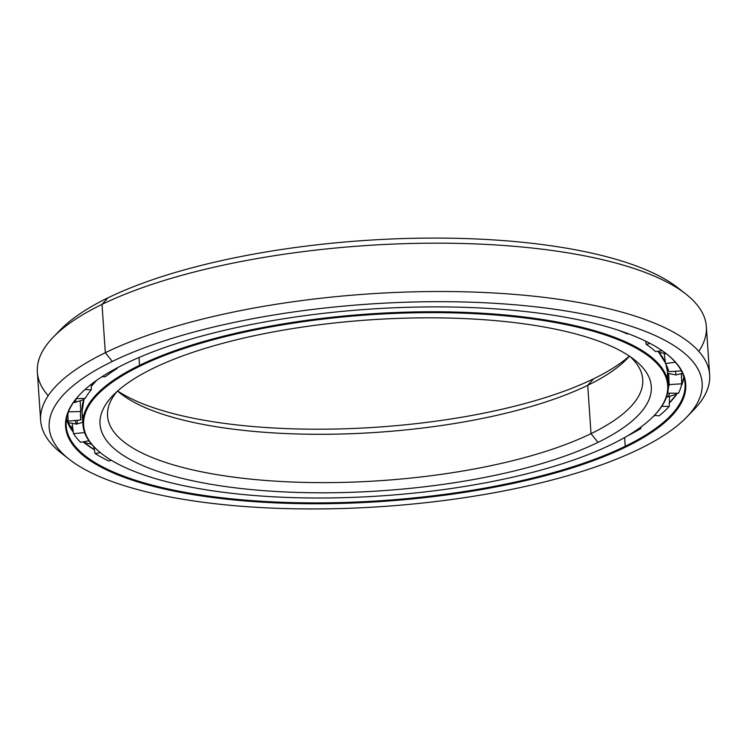<?xml version="1.0" encoding="UTF-8"?>
<svg xmlns="http://www.w3.org/2000/svg" width="747" height="747" viewBox="0 0 747 747"><rect width="100%" height="100%" fill="white"/><g stroke="black" fill="none" stroke-linecap="round" stroke-linejoin="round"><path stroke-width="1.12" d="M92.021 383.734A284.588 88.23 176.1 0 0 91.367 385.517A284.588 88.23 -3.9 0 1 92.021 383.734M91.339 386.283A293.338 90.938 -3.9 0 1 96.606 380.363A293.338 90.938 176.1 0 0 91.339 386.283A293.366 90.947 -3.9 0 1 96.69 380.307A293.366 90.947 176.1 0 0 91.339 386.302L96.596 380.372M587.721 385.312L593.678 378.766A276.269 85.653 -3.9 0 1 339.68 428.927A276.269 85.653 -3.9 0 1 117.671 390.952A276.269 85.653 176.1 0 0 339.68 428.927A276.269 85.653 176.1 0 0 593.678 378.766L587.721 385.312A268.22 83.15 -3.9 0 1 329.875 434.231A268.22 83.15 -3.9 0 1 117.578 391.036A268.22 83.15 176.1 0 0 120.725 393.641A268.22 83.15 176.1 0 0 334.591 434.156A268.22 83.15 176.1 0 0 587.721 385.312L591.017 433.652L587.721 385.312A268.22 83.15 176.1 0 0 626.668 359.148A268.22 83.15 176.1 0 0 629.432 356.142A268.22 83.15 -3.9 0 1 587.721 385.312M117.027 391.531A268.22 83.15 176.1 0 0 107.549 415.93A268.22 83.15 176.1 0 0 294.579 482.114A268.22 83.15 176.1 0 0 591.017 433.652A268.22 83.15 -3.9 0 1 258.667 479.882A268.22 83.15 -3.9 0 1 117.027 391.531M598.011 442.364L591.017 433.652L598.011 442.364A276.269 85.653 -3.9 0 1 212.671 484.579A276.269 85.653 -3.9 0 1 153.322 368.262A276.269 85.653 176.1 0 0 113.208 395.219A276.269 85.653 176.1 0 0 250.366 489.49A276.269 85.653 176.1 0 0 598.011 442.364A276.269 85.653 176.1 0 0 634.334 359.69A276.269 85.653 176.1 0 0 414.043 317.961A276.269 85.653 176.1 0 0 153.322 368.262A276.269 85.653 -3.9 0 1 538.671 326.056A276.269 85.653 -3.9 0 1 598.011 442.364M653.737 416.014L654.335 415.407A293.366 90.947 176.1 0 0 508.679 315.299A293.366 90.947 176.1 0 0 139.521 365.339L140.1 366.058A292.703 90.742 -3.9 0 1 508.418 316.14A292.703 90.742 -3.9 0 1 653.737 416.014A292.703 90.742 -3.9 0 1 611.233 444.568A292.703 90.742 -3.9 0 1 335.011 497.866A292.703 90.742 -3.9 0 1 101.62 453.653A292.703 90.742 -3.9 0 1 140.1 366.058L139.521 365.339A293.366 90.947 -3.9 0 1 463.738 312.339A293.366 90.947 -3.9 0 1 668.313 384.724A293.366 90.947 -3.9 0 1 654.036 415.715M668.313 384.724L667.426 371.754A293.366 90.947 176.1 0 0 665.904 364.293A293.366 90.947 -3.9 0 1 667.127 378.29M665.437 363.014A293.366 90.947 176.1 0 0 658.032 351.277A293.366 90.947 -3.9 0 1 665.437 363.014L658.051 351.267A293.338 90.938 176.1 0 1 660.862 354.788M138.989 357.496L139.521 365.339L138.989 357.496M83.244 418.096A293.366 90.947 -3.9 0 1 84.196 398.422A293.366 90.947 176.1 0 0 82.049 411.662L84.187 398.422M101.284 453.392A293.366 90.947 -3.9 0 1 82.936 424.632A293.366 90.947 -3.9 0 1 139.521 365.339A293.366 90.947 176.1 0 0 100.948 453.13L101.62 453.653M611.233 444.568A292.703 90.742 176.1 0 0 548.363 321.341A292.703 90.742 176.1 0 0 140.1 366.058A292.703 90.742 176.1 0 0 202.979 489.294A292.703 90.742 176.1 0 0 611.233 444.568M630.038 356.552A268.22 83.15 -3.9 0 1 591.017 433.652A268.22 83.15 176.1 0 0 642.747 379.439A268.22 83.15 176.1 0 0 630.038 356.552M629.329 356.076A276.269 85.653 -3.9 0 1 593.678 378.766A276.269 85.653 176.1 0 0 629.329 356.076M653.205 416.565A310.164 96.158 176.1 0 0 654.811 415.416A310.164 96.158 -3.9 0 1 653.205 416.565L654.811 415.416M669.331 403.063A310.164 96.158 176.1 0 0 677.352 393.239A310.164 96.158 -3.9 0 1 669.331 403.063L677.352 393.239A310.136 96.148 -3.9 0 1 669.331 403.081A310.136 96.148 176.1 0 0 677.361 393.239M72.804 428.208A318.913 98.875 -3.9 0 1 68.313 424.091A318.913 98.875 176.1 0 0 72.804 428.208M653.093 416.667A310.136 96.148 176.1 0 0 654.858 415.416A310.136 96.148 -3.9 0 1 653.093 416.667M681.133 386.414A310.136 96.148 176.1 0 0 683.888 377.151A310.136 96.148 -3.9 0 1 681.133 386.414M625.22 446.276L624.623 437.537L625.22 446.276A310.136 96.148 -3.9 0 1 235.398 499.211A310.136 96.148 -3.9 0 1 80.695 393.65A310.136 96.148 176.1 0 0 66.212 425.771A310.136 96.148 176.1 0 0 282.469 502.301A310.136 96.148 176.1 0 0 625.22 446.276L625.809 446.995L625.22 446.276A310.136 96.148 176.1 0 0 685.036 383.584A310.136 96.148 176.1 0 0 666.324 353.723A310.136 96.148 -3.9 0 1 625.22 446.276M94.327 449.75A310.136 96.148 -3.9 0 1 83.038 441.86A310.136 96.148 176.1 0 0 94.327 449.75M73.29 432.083A310.136 96.148 -3.9 0 1 66.474 419.235A310.136 96.148 176.1 0 0 73.29 432.083A310.164 96.158 -3.9 0 1 72.235 430.683M125.533 363.63A310.799 96.354 176.1 0 0 80.396 393.949A310.799 96.354 176.1 0 0 234.707 500.004A310.799 96.354 176.1 0 0 625.809 446.995A310.799 96.354 -3.9 0 1 192.296 494.486A310.799 96.354 -3.9 0 1 125.533 363.63A310.799 96.354 -3.9 0 1 559.045 316.149A310.799 96.354 -3.9 0 1 625.809 446.995A310.799 96.354 176.1 0 0 666.669 353.985A310.799 96.354 176.1 0 0 418.843 307.036A310.799 96.354 176.1 0 0 125.533 363.63M686.549 417.284L693.674 409.944A335.282 103.945 176.1 0 0 527.214 295.532A335.282 103.945 176.1 0 0 105.318 352.715L112.311 361.427A327.233 101.452 -3.9 0 1 524.086 305.616A327.233 101.452 -3.9 0 1 686.549 417.284A327.233 101.452 -3.9 0 1 639.03 449.199A327.233 101.452 -3.9 0 1 330.211 508.791A327.233 101.452 -3.9 0 1 69.294 459.358A327.233 101.452 -3.9 0 1 112.311 361.427L105.318 352.715A335.282 103.945 -3.9 0 1 475.848 292.152A335.282 103.945 -3.9 0 1 709.65 374.882A335.282 103.945 -3.9 0 1 689.892 413.623M709.65 374.882L706.354 326.542A335.282 103.945 176.1 0 0 472.562 243.811A335.282 103.945 176.1 0 0 102.022 304.384L105.318 352.715L102.022 304.384A335.282 103.945 -3.9 0 1 418.423 243.326A335.282 103.945 -3.9 0 1 685.765 293.973A335.282 103.945 -3.9 0 1 698.79 351.342M685.765 293.973L677.706 287.67A327.233 101.452 176.1 0 0 416.789 238.237A327.233 101.452 176.1 0 0 107.97 297.829L102.022 304.384L107.97 297.829A327.233 101.452 -3.9 0 1 422.513 238.153A327.233 101.452 -3.9 0 1 681.525 290.835M57.108 333.405A327.233 101.452 -3.9 0 1 107.97 297.829A327.233 101.452 176.1 0 0 60.451 329.744L53.326 337.084A335.282 103.945 -3.9 0 1 102.022 304.384A335.282 103.945 176.1 0 0 37.35 372.146L40.646 420.486A335.282 103.945 -3.9 0 1 105.318 352.715A335.282 103.945 176.1 0 0 61.235 453.055L69.294 459.358M48.21 395.686A335.282 103.945 -3.9 0 1 53.326 337.084M65.475 456.193A335.282 103.945 -3.9 0 1 40.646 420.486M639.03 449.199A327.233 101.452 176.1 0 0 568.738 311.434A327.233 101.452 176.1 0 0 112.311 361.427A327.233 101.452 176.1 0 0 182.604 499.201A327.233 101.452 176.1 0 0 639.03 449.199M94.318 449.713A310.164 96.158 -3.9 0 1 83.057 441.86L94.318 449.713M681.32 373.696L681.75 383.799A307.857 95.439 -3.9 0 1 678.491 393.249A307.857 95.439 176.1 0 0 681.75 383.799L681.32 373.696M669.555 396.928L669.209 406.433A307.857 95.439 -3.9 0 1 659.19 415.818A307.857 95.439 176.1 0 0 669.209 406.433L669.555 396.928M640.991 427.004L640.814 428.554A307.857 95.439 -3.9 0 1 627.209 436.043A307.857 95.439 176.1 0 0 640.814 428.554L640.991 427.004M117.148 367.897L117.083 368.532A295.242 91.536 176.1 0 0 105.159 376.796L102.143 376.647L105.159 376.796A295.242 91.536 -3.9 0 1 117.083 368.532L116.196 368.402L117.083 368.532L117.148 367.897M91.414 384.201L91.227 389.841A295.242 91.536 176.1 0 0 85.205 398.394L76.297 398.637L85.205 398.394A295.242 91.536 -3.9 0 1 91.227 389.841L84.999 389.532L91.227 389.841L91.414 384.201M80.228 401.438L80.685 411.532A295.242 91.536 176.1 0 0 80.536 417.003A295.242 91.536 176.1 0 0 80.881 419.917L80.536 413.147L80.881 419.917L68.369 421.168L80.881 419.917A295.242 91.536 -3.9 0 1 80.685 411.532L68.444 411.868L80.685 411.532L80.228 401.438M668.36 387.674A295.242 91.536 176.1 0 0 669.135 384.602L668.686 373.799L669.135 384.602L681.75 383.799L669.135 384.602A295.242 91.536 -3.9 0 1 668.36 387.674M668.826 371.689A295.242 91.536 176.1 0 0 665.502 363.565L664.316 353.798L665.502 363.565L675.344 362.202L665.502 363.565A295.242 91.536 -3.9 0 1 668.826 371.689L681.357 370.885L668.826 371.689M655.623 351.604A295.242 91.536 176.1 0 0 646.211 344.32L645.576 341.127L646.211 344.32L650.142 343.452L646.211 344.32A295.242 91.536 -3.9 0 1 655.623 351.604L662.187 350.698L655.623 351.604M627.293 333.965A295.242 91.536 176.1 0 0 619.216 330.529A295.242 91.536 -3.9 0 1 627.293 333.965L628.302 333.741L627.293 333.965M667.65 393.146L678.491 393.249L667.65 393.146M661.739 406.359L669.209 406.433L661.739 406.359M654.363 415.379L659.19 415.818L654.363 415.379M639.068 428.395L640.814 428.554L639.068 428.395M111.312 460.273L108.717 460.974L111.312 460.273M100.285 452.607L95.102 453.522A307.857 95.439 176.1 0 0 108.717 460.974A307.857 95.439 -3.9 0 1 95.102 453.522L100.285 452.607M88.949 440.814L80.601 442.289L88.949 440.814M93.683 446.594L95.102 453.522L93.683 446.594M84.626 432.578L73.495 433.69A307.857 95.439 176.1 0 0 80.601 442.289A307.857 95.439 -3.9 0 1 73.495 433.69L84.626 432.578M72.282 423.988L73.495 433.69L72.282 423.988M68.024 413.026A307.857 95.439 176.1 0 0 68.369 421.168A307.857 95.439 -3.9 0 1 67.958 417.862A307.857 95.439 -3.9 0 1 68.024 413.026M73.477 402.437L74.896 402.456A16.761 2.064 -91.6 0 0 76.063 398.926A16.761 2.064 88.4 0 1 74.896 402.456A16.761 2.064 88.4 0 1 74.158 401.456M77.277 420.272A16.761 1.634 -95.7 0 1 76.624 424.119A16.761 1.634 -95.7 0 1 75.223 420.477A16.761 1.634 84.3 0 0 76.624 424.119L67.622 422.513M676.726 394.164L667.118 397.087A16.761 3.884 -89.4 0 0 669.657 393.165A16.761 3.884 90.6 0 1 667.118 397.087A16.761 3.884 90.6 0 1 666.557 396.909M682.506 373.313L675.951 374.947L675.577 371.259M667.426 371.754L665.913 364.303M82.936 424.632L82.049 411.662M683.888 377.142L681.143 386.376M73.29 432.065L66.474 419.235M67.958 417.862L67.697 414.006M74.896 402.456L83.748 399.645M76.624 424.119L82.777 422.26M91.648 444.316L83.627 442.308M683.822 377.59L683.122 374.835M667.118 397.087L666.501 397.068M675.951 374.947L667.538 373.285M666.567 353.91L658.835 352.182"/></g></svg>
